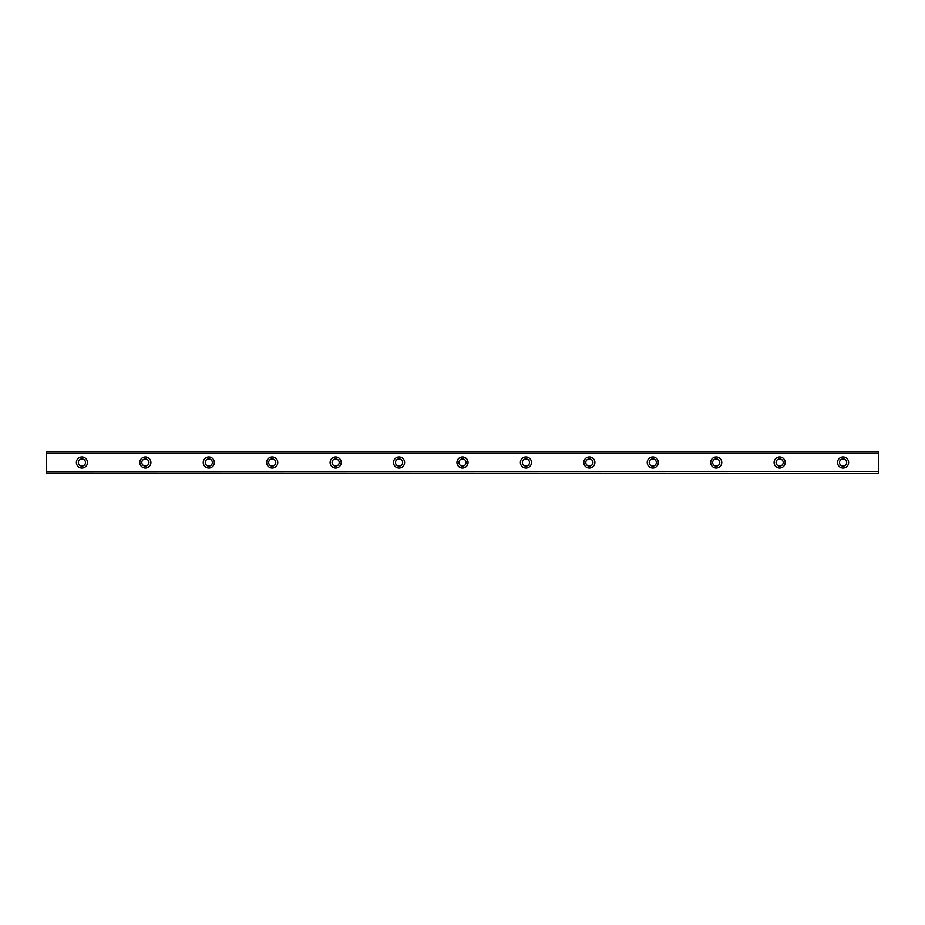 <?xml version="1.0" encoding="UTF-8"?>
<svg xmlns="http://www.w3.org/2000/svg" width="925" height="925" viewBox="0 0 925 925"><rect width="100%" height="100%" fill="white"/><g stroke="black" fill="none" stroke-linecap="round" stroke-linejoin="round"><path stroke-width="1.39" d="M81.932 466.073A3.573 3.573 0 0 1 78.359 462.5A3.573 3.573 0 0 1 81.932 458.927A3.573 3.573 0 0 1 85.493 462.5A3.573 3.573 0 0 1 81.932 466.073M843.068 466.073A3.573 3.573 0 0 1 839.507 462.5A3.573 3.573 0 0 1 843.068 458.927A3.573 3.573 0 0 1 846.641 462.5A3.573 3.573 0 0 1 843.068 466.073M779.648 466.073A3.573 3.573 0 0 1 776.075 462.5A3.573 3.573 0 0 1 779.648 458.927A3.573 3.573 0 0 1 783.209 462.5A3.573 3.573 0 0 1 779.648 466.073M716.216 466.073A3.573 3.573 0 0 1 712.643 462.5A3.573 3.573 0 0 1 716.216 458.927A3.573 3.573 0 0 1 719.777 462.5A3.573 3.573 0 0 1 716.216 466.073M652.784 466.073A3.573 3.573 0 0 1 649.223 462.5A3.573 3.573 0 0 1 652.784 458.927A3.573 3.573 0 0 1 656.357 462.5A3.573 3.573 0 0 1 652.784 466.073M589.352 466.073A3.573 3.573 0 0 1 585.791 462.5A3.573 3.573 0 0 1 589.352 458.927A3.573 3.573 0 0 1 592.925 462.5A3.573 3.573 0 0 1 589.352 466.073M525.932 466.073A3.573 3.573 0 0 1 522.359 462.5A3.573 3.573 0 0 1 525.932 458.927A3.573 3.573 0 0 1 529.493 462.5A3.573 3.573 0 0 1 525.932 466.073M462.5 466.073A3.573 3.573 0 0 1 458.927 462.5A3.573 3.573 0 0 1 462.5 458.927A3.573 3.573 0 0 1 466.073 462.5A3.573 3.573 0 0 1 462.5 466.073M399.068 466.073A3.573 3.573 0 0 1 395.507 462.5A3.573 3.573 0 0 1 399.068 458.927A3.573 3.573 0 0 1 402.641 462.5A3.573 3.573 0 0 1 399.068 466.073M335.648 466.073A3.573 3.573 0 0 1 332.075 462.5A3.573 3.573 0 0 1 335.648 458.927A3.573 3.573 0 0 1 339.209 462.5A3.573 3.573 0 0 1 335.648 466.073M272.216 466.073A3.573 3.573 0 0 1 268.643 462.5A3.573 3.573 0 0 1 272.216 458.927A3.573 3.573 0 0 1 275.777 462.5A3.573 3.573 0 0 1 272.216 466.073M208.784 466.073A3.573 3.573 0 0 1 205.223 462.5A3.573 3.573 0 0 1 208.784 458.927A3.573 3.573 0 0 1 212.357 462.5A3.573 3.573 0 0 1 208.784 466.073M145.352 466.073A3.573 3.573 0 0 1 141.791 462.5A3.573 3.573 0 0 1 145.352 458.927A3.573 3.573 0 0 1 148.925 462.5A3.573 3.573 0 0 1 145.352 466.073M81.932 456.95A5.55 5.55 0 0 0 76.382 462.5A5.55 5.55 0 0 0 81.932 468.05A5.55 5.55 0 0 0 87.482 462.5A5.55 5.55 0 0 0 81.932 456.95M843.068 456.95A5.55 5.55 0 0 0 837.518 462.5A5.55 5.55 0 0 0 843.068 468.05A5.55 5.55 0 0 0 848.618 462.5A5.55 5.55 0 0 0 843.068 456.95M779.648 456.95A5.55 5.55 0 0 0 774.098 462.5A5.55 5.55 0 0 0 779.648 468.05A5.55 5.55 0 0 0 785.198 462.5A5.55 5.55 0 0 0 779.648 456.95M716.216 456.95A5.55 5.55 0 0 0 710.666 462.5A5.55 5.55 0 0 0 716.216 468.05A5.55 5.55 0 0 0 721.766 462.5A5.55 5.55 0 0 0 716.216 456.95M652.784 456.95A5.55 5.55 0 0 0 647.234 462.5A5.55 5.55 0 0 0 652.784 468.05A5.55 5.55 0 0 0 658.334 462.5A5.55 5.55 0 0 0 652.784 456.95M589.352 456.95A5.55 5.55 0 0 0 583.802 462.5A5.55 5.55 0 0 0 589.352 468.05A5.55 5.55 0 0 0 594.902 462.5A5.55 5.55 0 0 0 589.352 456.95M525.932 456.95A5.55 5.55 0 0 0 520.382 462.5A5.55 5.55 0 0 0 525.932 468.05A5.55 5.55 0 0 0 531.482 462.5A5.55 5.55 0 0 0 525.932 456.95M462.5 456.95A5.55 5.55 0 0 0 456.95 462.5A5.55 5.55 0 0 0 462.5 468.05A5.55 5.55 0 0 0 468.05 462.5A5.55 5.55 0 0 0 462.5 456.95M399.068 456.95A5.55 5.55 0 0 0 393.518 462.5A5.55 5.55 0 0 0 399.068 468.05A5.55 5.55 0 0 0 404.618 462.5A5.55 5.55 0 0 0 399.068 456.95M335.648 456.95A5.55 5.55 0 0 0 330.098 462.5A5.55 5.55 0 0 0 335.648 468.05A5.55 5.55 0 0 0 341.198 462.5A5.55 5.55 0 0 0 335.648 456.95M272.216 456.95A5.55 5.55 0 0 0 266.666 462.5A5.55 5.55 0 0 0 272.216 468.05A5.55 5.55 0 0 0 277.766 462.5A5.55 5.55 0 0 0 272.216 456.95M208.784 456.95A5.55 5.55 0 0 0 203.234 462.5A5.55 5.55 0 0 0 208.784 468.05A5.55 5.55 0 0 0 214.334 462.5A5.55 5.55 0 0 0 208.784 456.95M145.352 456.95A5.55 5.55 0 0 0 139.802 462.5A5.55 5.55 0 0 0 145.352 468.05A5.55 5.55 0 0 0 150.902 462.5A5.55 5.55 0 0 0 145.352 456.95M46.25 453.273L46.25 451.4L878.75 451.4L878.75 453.273L46.25 453.273L46.25 473.6L878.75 473.6L46.25 473.276M46.25 453.666L878.75 453.666L878.75 471.334L46.25 471.334M46.25 471.727L878.75 471.334M878.75 471.727L878.75 473.276M46.25 451.724L878.75 451.724M46.25 473.6L878.75 473.6"/></g></svg>
